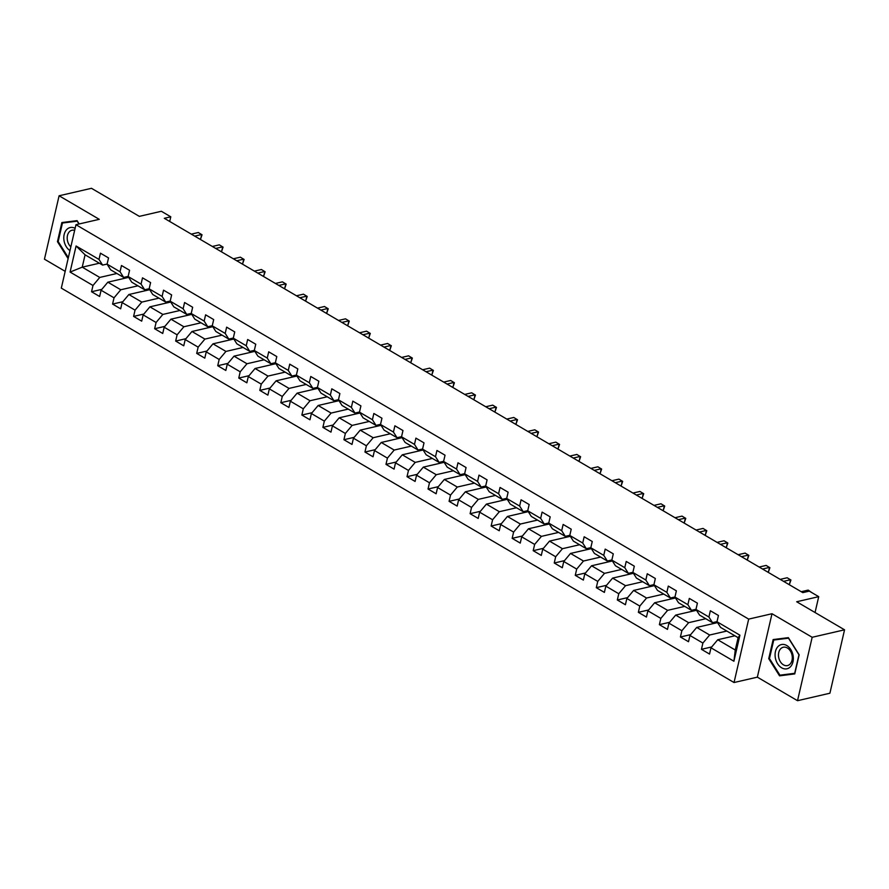 <?xml version="1.0" encoding="UTF-8"?>
<svg xmlns="http://www.w3.org/2000/svg" width="889" height="889" viewBox="0 0 889 889"><rect width="100%" height="100%" fill="white"/><g stroke="black" fill="none" stroke-linecap="round" stroke-linejoin="round"><path stroke-width="1.33" d="M797.522 700.699L829.904 693.22L844.55 629.812L812.168 637.28L771.996 613.732L748.682 619.111L734.036 682.53L757.35 677.151L797.522 700.699L812.168 637.28M748.682 619.111L75.954 224.706L61.308 288.125L734.036 682.53M75.954 224.706L99.268 219.327L59.096 195.78L44.45 259.188L65.186 271.345M59.096 195.78L91.478 188.301L139.329 216.36L161.353 211.271L170.788 216.805L164.309 218.305L802.8 592.63L809.279 591.129L818.713 596.663L796.688 601.753L844.55 629.812M734.892 635.791L717.745 639.747L735.27 650.026L738.126 637.68L720.59 627.412L717.001 621.744L718.445 615.488L710.355 610.754L708.911 617.01L695.965 609.421L697.409 603.164L689.319 598.419L687.875 604.676L674.94 597.086L676.373 590.829L668.295 586.095L666.85 592.352L653.904 584.762L655.349 578.506L647.259 573.761L645.814 580.017L632.868 572.427L634.313 566.171L626.223 561.437L624.778 567.682L611.843 560.103L613.288 553.847L605.198 549.102L603.753 555.358L590.807 547.768L592.252 541.512L584.162 536.767L582.717 543.023L569.782 535.445L571.227 529.188L563.137 524.443L561.692 530.7L548.746 523.11L550.191 516.853L542.101 512.108L540.656 518.365L527.722 510.775L529.166 504.519L521.076 499.785L519.632 506.041L506.686 498.451L508.13 492.195L500.04 487.45L498.596 493.706L485.65 486.116L487.094 479.86L479.004 475.126L477.571 481.382L464.625 473.793L466.069 467.536L457.979 462.791L456.535 469.048L443.589 461.458L445.033 455.201L436.944 450.456L435.499 456.713L422.564 449.134L424.009 442.878L415.919 438.133L414.474 444.389L401.528 436.799L402.973 430.543L394.883 425.798L393.438 432.054L380.503 424.475L381.948 418.219L373.858 413.474L372.413 419.73L359.467 412.14L360.912 405.884L352.822 401.139L351.377 407.395L338.431 399.806L339.876 393.549L331.797 388.815L330.352 395.072L317.406 387.482L318.851 381.225L310.761 376.48L309.316 382.737L296.37 375.147L297.815 368.891L289.725 364.157L288.28 370.413L275.346 362.823L276.79 356.567L268.7 351.822L267.256 358.078L254.31 350.488L255.754 344.232L247.664 339.487L246.22 345.743L233.285 338.164L234.729 331.908L226.639 327.163L225.195 333.419L212.249 325.83L213.693 319.573L205.603 314.828L204.159 321.085L191.224 313.495L192.657 307.25L184.579 302.504L183.134 308.761L170.188 301.171L171.633 294.915L163.543 290.17L162.098 296.426L149.152 288.836L150.597 282.58L142.507 277.846L141.062 284.102L128.127 276.512L129.572 270.256L121.482 265.511L120.037 271.767L107.091 264.177L108.536 257.921L100.446 253.187L99.001 259.432L76.087 245.997L70.075 272.056L82.233 267.167L99.757 277.435L116.904 273.479M717.001 621.744L739.915 635.191L733.903 661.238L710.978 647.803L709.533 654.06L701.454 649.314L711.7 646.948M70.075 272.056L92.989 285.491L91.545 291.748L99.635 296.493L101.079 290.236L114.025 297.815L112.581 304.071L120.671 308.816L122.115 302.56L135.05 310.15L133.606 316.406L141.695 321.151L143.14 314.895L156.086 322.485L154.642 328.741L162.731 333.475L164.176 327.219L177.111 334.809L175.666 341.065L183.756 345.81L185.201 339.554L198.147 347.143L196.702 353.4L204.792 358.134L206.237 351.877L219.172 359.467L217.727 365.723L225.817 370.469L227.262 364.212L240.208 371.802L238.763 378.058L246.853 382.803L248.298 376.547L261.244 384.126L259.799 390.382L267.889 395.127L269.334 388.871L282.269 396.461L280.824 402.717L288.914 407.462L290.359 401.206L303.305 408.796L301.86 415.052L309.95 419.786L311.394 413.529L324.329 421.119L322.885 427.376L330.975 432.121L332.419 425.864L345.365 433.454L343.921 439.711L352.011 444.444L353.455 438.188L366.39 445.778L364.946 452.034L373.036 456.779L374.48 450.523L387.426 458.113L385.982 464.369L394.071 469.114L395.516 462.858L408.462 470.437L407.018 476.693L415.096 481.438L416.541 475.182L429.487 482.771L428.042 489.028L436.132 493.773L437.577 487.516L450.523 495.095L449.078 501.352L457.168 506.097L458.613 499.84L471.548 507.43L470.103 513.686L478.193 518.431L479.638 512.175L492.584 519.765L491.139 526.021L499.229 530.755L500.674 524.499L513.609 532.089L512.164 538.345L520.254 543.09L521.699 536.834L534.645 544.424L533.2 550.68L541.29 555.414L542.735 549.158L555.681 556.747L554.236 563.004L562.315 567.749L563.759 561.492L576.705 569.082L575.261 575.339L583.351 580.084L584.795 573.827L597.741 581.406L596.297 587.662L604.387 592.407L605.831 586.151L618.766 593.741L617.322 599.997L625.411 604.742L626.856 598.486L639.802 606.065L638.358 612.321L646.447 617.066L647.892 610.81L660.827 618.4L659.382 624.656L667.472 629.401L668.917 623.145L681.863 630.734L680.418 636.991L688.508 641.725L689.953 635.468L702.888 643.058L701.454 649.314M695.965 609.421L699.565 615.077L712.511 622.667L717.023 621.622M726.802 631.046L709.655 635.013L696.72 627.423L717.545 622.611M712.511 622.667L708.911 617.01M702.888 643.058L709.655 635.013M689.953 635.468L696.72 627.423M674.94 597.086L678.529 602.753L691.475 610.332L695.998 609.298M705.777 618.722L688.631 622.678L675.684 615.088L696.509 610.276M691.475 610.332L687.875 604.676M681.863 630.734L688.631 622.678M668.917 623.145L675.684 615.088M653.904 584.762L657.504 590.418L670.439 598.008L674.962 596.964M684.741 606.387L667.595 610.343L654.648 602.764L675.484 597.953M670.439 598.008L666.85 592.352M660.827 618.4L667.595 610.343M647.892 610.81L654.648 602.764M632.868 572.427L636.468 578.094L649.414 585.673L653.937 584.629M663.705 594.063L646.559 598.019L633.624 590.429L654.448 585.618M649.414 585.673L645.814 580.017M639.802 606.065L646.559 598.019M626.856 598.486L633.624 590.429M611.843 560.103L615.444 565.76L628.379 573.349L632.901 572.305M642.68 581.728L625.534 585.684L612.588 578.106L633.424 573.294M628.379 573.349L624.778 567.682M618.766 593.741L625.534 585.684M605.831 586.151L612.588 578.106M590.807 547.768L594.408 553.425L607.354 561.015L611.865 559.97M621.644 569.404L604.498 573.361L591.563 565.771L612.388 560.959M607.354 561.015L603.753 555.358M597.741 581.406L604.498 573.361M584.795 573.827L591.563 565.771M569.782 535.445L573.372 541.101L586.318 548.691L590.841 547.646M600.62 557.07L583.473 561.026L570.527 553.436L591.363 548.635M586.318 548.691L582.717 543.023M576.705 569.082L583.473 561.026M563.759 561.492L570.527 553.436M548.746 523.11L552.347 528.766L565.293 536.356L569.805 535.311M579.584 544.735L562.437 548.702L549.502 541.112L570.327 536.3M565.293 536.356L561.692 530.7M555.681 556.747L562.437 548.702M542.735 549.158L549.502 541.112M527.722 510.775L531.311 516.442L544.257 524.032L548.78 522.988M558.559 532.411L541.412 536.367L528.466 528.777L549.291 523.977M544.257 524.032L540.656 518.365M534.645 544.424L541.412 536.367M521.699 536.834L528.466 528.777M506.686 498.451L510.286 504.107L523.221 511.697L527.744 510.653M537.523 520.076L520.376 524.043L507.43 516.453L528.266 511.642M523.221 511.697L519.632 506.041M513.609 532.089L520.376 524.043M500.674 524.499L507.43 516.453M485.65 486.116L489.25 491.784L502.196 499.362L506.719 498.329M516.498 507.752L499.351 511.708L486.405 504.119L507.23 499.307M502.196 499.362L498.596 493.706M492.584 519.765L499.351 511.708M479.638 512.175L486.405 504.119M464.625 473.793L468.225 479.449L481.16 487.039L485.683 485.994M495.462 495.417L478.315 499.374L465.369 491.795L486.205 486.983M481.16 487.039L477.571 481.382M471.548 507.43L478.315 499.374M458.613 499.84L465.369 491.795M443.589 461.458L447.189 467.125L460.135 474.704L464.647 473.659M474.426 483.094L457.279 487.05L444.344 479.46L465.169 474.648M460.135 474.704L456.535 469.048M450.523 495.095L457.279 487.05M437.577 487.516L444.344 479.46M422.564 449.134L426.164 454.79L439.099 462.38L443.622 461.335M453.401 470.759L436.255 474.715L423.308 467.125L444.144 462.324M439.099 462.38L435.499 456.713M429.487 482.771L436.255 474.715M416.541 475.182L423.308 467.125M401.528 436.799L405.128 442.455L418.074 450.045L422.586 449.001M432.365 458.435L415.219 462.391L402.284 454.801L423.108 449.99M418.074 450.045L414.474 444.389M408.462 470.437L415.219 462.391M395.516 462.858L402.284 454.801M380.503 424.475L384.092 430.132L397.039 437.721L401.561 436.677M411.34 446.1L394.194 450.056L381.248 442.466L402.072 437.666M397.039 437.721L393.438 432.054M387.426 458.113L394.194 450.056M374.48 450.523L381.248 442.466M359.467 412.14L363.068 417.797L376.003 425.387L380.525 424.342M390.304 433.765L373.158 437.732L360.212 430.143L381.048 425.331M376.003 425.387L372.413 419.73M366.39 445.778L373.158 437.732M353.455 438.188L360.212 430.143M338.431 399.806L342.032 405.473L354.978 413.063L359.5 412.018M369.279 421.442L352.133 425.398L339.187 417.808L360.012 413.007M354.978 413.063L351.377 407.395M345.365 433.454L352.133 425.398M332.419 425.864L339.187 417.808M317.406 387.482L321.007 393.138L333.942 400.728L338.465 399.683M348.244 409.107L331.097 413.074L318.151 405.484L338.987 400.672M333.942 400.728L330.352 395.072M324.329 421.119L331.097 413.074M311.394 413.529L318.151 405.484M296.37 375.147L299.971 380.814L312.917 388.393L317.44 387.36M327.208 396.783L310.061 400.739L297.126 393.149L317.951 388.337M312.917 388.393L309.316 382.737M303.305 408.796L310.061 400.739M290.359 401.206L297.126 393.149M275.346 362.823L278.946 368.479L291.881 376.069L296.404 375.025M306.183 384.448L289.036 388.404L276.09 380.825L296.926 376.014M291.881 376.069L288.28 370.413M282.269 396.461L289.036 388.404M269.334 388.871L276.09 380.825M254.31 350.488L257.91 356.145L270.856 363.734L275.368 362.69M285.147 372.124L268 376.08L255.065 368.491L275.89 363.679M270.856 363.734L267.256 358.078M261.244 384.126L268 376.08M248.298 376.547L255.065 368.491M233.285 338.164L236.874 343.821L249.82 351.411L254.343 350.366M264.122 359.789L246.975 363.745L234.029 356.156L254.865 351.355M249.82 351.411L246.22 345.743M240.208 371.802L246.975 363.745M227.262 364.212L234.029 356.156M212.249 325.83L215.849 331.486L228.795 339.076L233.307 338.031M243.086 347.455L225.939 351.422L212.993 343.832L233.829 339.02M228.795 339.076L225.195 333.419M219.172 359.467L225.939 351.422M206.237 351.877L212.993 343.832M191.224 313.495L194.813 319.162L207.759 326.752L212.282 325.707M222.061 335.131L204.915 339.087L191.968 331.497L212.793 326.696M207.759 326.752L204.159 321.085M198.147 347.143L204.915 339.087M185.201 339.554L191.968 331.497M170.188 301.171L173.788 306.827L186.723 314.417L191.246 313.373M201.025 322.796L183.879 326.763L170.932 319.173L191.768 314.362M186.723 314.417L183.134 308.761M177.111 334.809L183.879 326.763M164.176 327.219L170.932 319.173M149.152 288.836L152.752 294.503L165.698 302.082L170.221 301.049M179.989 310.472L162.843 314.428L149.908 306.838L170.732 302.027M165.698 302.082L162.098 296.426M156.086 322.485L162.843 314.428M143.14 314.895L149.908 306.838M128.127 276.512L131.728 282.169L144.663 289.758L149.185 288.714M158.964 298.137L141.818 302.093L128.872 294.515L149.708 289.703M144.663 289.758L141.062 284.102M135.05 310.15L141.818 302.093M122.115 302.56L128.872 294.515M107.091 264.177L110.692 269.845L123.638 277.424L128.149 276.379M137.928 285.814L120.782 289.77L107.847 282.18L128.672 277.368M123.638 277.424L120.037 271.767M114.025 297.815L120.782 289.77M101.079 290.236L107.847 282.18M76.087 245.997L85.077 254.821L102.602 265.1L107.125 264.055M99.379 263.211L82.233 267.167L85.077 254.821M102.602 265.1L99.001 259.432M92.989 285.491L99.757 277.435M815.057 612.51L818.713 596.663M169.71 221.472L170.788 216.805M733.903 661.238L735.27 650.026M738.126 637.68L739.915 635.191M710.978 647.803L717.745 639.747M91.545 291.748L101.79 289.381M125.994 277.99L126.26 276.823M147.018 290.325L147.296 289.147M112.581 304.071L122.826 301.715M168.054 302.649L168.321 301.482M133.606 316.406L143.862 314.039M189.079 314.984L189.357 313.806M154.642 328.741L164.887 326.374M210.115 327.308L210.382 326.141M175.666 341.065L185.923 338.698M231.151 339.642L231.418 338.476M196.702 353.4L206.948 351.033M252.176 351.966L252.443 350.799M217.727 365.723L227.984 363.357M273.212 364.301L273.479 363.134M238.763 378.058L249.009 375.691M294.237 376.636L294.515 375.458M259.799 390.382L270.045 388.015M315.273 388.96L315.539 387.793M280.824 402.717L291.07 400.35M336.298 401.295L336.575 400.117M301.86 415.052L312.106 412.685M357.334 413.618L357.6 412.452M322.885 427.376L333.142 425.009M378.37 425.953L378.636 424.786M343.921 439.711L354.166 437.344M399.394 438.277L399.661 437.11M364.946 452.034L375.202 449.667M420.43 450.612L420.697 449.445M385.982 464.369L396.227 462.002M441.455 462.936L441.733 461.769M407.018 476.693L417.263 474.326M462.491 475.271L462.758 474.104M428.042 489.028L438.288 486.661M483.516 487.605L483.794 486.427M449.078 501.352L459.324 498.996M504.552 499.929L504.819 498.762M470.103 513.686L480.36 511.319M525.588 512.264L525.855 511.086M491.139 526.021L501.385 523.654M546.613 524.588L546.879 523.421M512.164 538.345L522.421 535.978M567.649 536.923L567.915 535.756M533.2 550.68L543.446 548.313M588.674 549.246L588.951 548.08M554.236 563.004L564.482 560.637M609.71 561.581L609.976 560.414M575.261 575.339L585.507 572.972M630.734 573.916L631.012 572.738M596.297 587.662L606.542 585.295M651.77 586.24L652.037 585.073M617.322 599.997L627.578 597.63M672.795 598.575L673.073 597.397M638.358 612.321L648.603 609.965M693.831 610.899L694.098 609.732M659.382 624.656L669.639 622.289M714.867 623.233L715.134 622.056M680.418 636.991L690.664 634.624M79.177 223.972L77.076 220.639L61.863 222.561L57.452 241.652L68.12 258.621M771.996 613.732L757.35 677.151M799.167 654.815L788.365 637.646L773.141 639.569L768.741 658.66L779.542 675.84L794.755 673.918L799.167 654.815M58.196 241.486L57.452 241.652M784.965 674.551L794.888 673.329M784.987 674.584L779.542 675.84M769.485 658.493L768.741 658.66M199.647 239.019L200.681 238.785L201.67 234.496L194.691 236.107M200.681 238.785L202.047 234.796L198.303 232.518L191.313 234.129M75.12 228.317A12.424 8.923 -103 0 0 66.619 229.651A12.424 8.923 -103 0 0 69.975 250.587M74.654 230.351A9.401 6.756 -103 0 0 71.987 230.24A9.401 6.756 -103 0 0 69.331 231.818A9.401 6.756 -103 0 0 70.842 246.853M68.342 257.677L58.185 241.541L62.452 223.028L77.076 220.639M62.452 223.028L77.199 221.172L78.988 224.006M786.787 645.536A12.424 8.923 -103 0 0 775.441 651.548A12.424 8.923 -103 0 0 781.642 667.817A12.424 8.923 -103 0 0 792.977 661.816A12.424 8.923 -103 0 0 786.787 645.536M787.343 647.97A9.401 6.756 -103 0 0 783.276 647.248A9.401 6.756 -103 0 0 778.475 655.171A9.401 6.756 -103 0 0 783.442 664.839A9.401 6.756 -103 0 0 787.51 665.572A9.401 6.756 -103 0 0 792.299 657.649A9.401 6.756 -103 0 0 787.343 647.97M794.899 673.273L779.942 675.184L769.474 658.549L773.741 640.036L788.365 637.646M773.741 640.036L788.487 638.18L798.955 654.815L794.677 673.329M220.683 251.354L221.705 251.109L222.695 246.831L215.716 248.442M221.705 251.109L223.072 247.131L219.327 244.853L212.349 246.464M241.708 263.677L242.741 263.444L243.73 259.155L236.752 260.766M242.741 263.444L244.108 259.466L240.363 257.177L233.374 258.788M262.744 276.012L263.777 275.768L264.766 271.489L257.777 273.101M263.777 275.768L265.133 271.79L261.388 269.511L254.41 271.123M283.78 288.336L284.802 288.103L285.791 283.813L278.813 285.425M284.802 288.103L286.169 284.124L282.424 281.846L275.446 283.458M304.805 300.671L305.838 300.438L306.827 296.148L299.837 297.759M305.838 300.438L307.205 296.448L303.449 294.17L296.47 295.781M325.841 312.995L326.863 312.761L327.852 308.472L320.873 310.094M326.863 312.761L328.23 308.783L324.485 306.505L317.506 308.116M346.866 325.33L347.899 325.096L348.888 320.807L341.909 322.418M347.899 325.096L349.266 321.107L345.521 318.829L338.531 320.44M367.902 337.664L368.924 337.42L369.913 333.142L362.934 334.753M368.924 337.42L370.291 333.442L366.546 331.164L359.567 332.775M388.926 349.988L389.96 349.755L390.949 345.465L383.97 347.077M389.96 349.755L391.327 345.777L387.582 343.487L380.592 345.099M409.962 362.323L410.985 362.079L411.985 357.8L404.995 359.412M410.985 362.079L412.352 358.1L408.607 355.822L401.628 357.434M430.998 374.647L432.021 374.413L433.01 370.124L426.031 371.735M432.021 374.413L433.388 370.435L429.643 368.146L422.653 369.757M452.023 386.982L453.057 386.737L454.046 382.459L447.056 384.07M453.057 386.737L454.412 382.759L450.667 380.481L443.689 382.092M473.059 399.305L474.081 399.072L475.07 394.783L468.092 396.394M474.081 399.072L475.448 395.094L471.703 392.816L464.725 394.427M494.084 411.64L495.117 411.407L496.106 407.118L489.117 408.729M495.117 411.407L496.484 407.418L492.728 405.14L485.75 406.751M515.12 423.964L516.142 423.731L517.131 419.452L510.153 421.064M516.142 423.731L517.509 419.752L513.764 417.474L506.786 419.086M536.145 436.299L537.178 436.066L538.167 431.776L531.189 433.388M537.178 436.066L538.545 432.076L534.8 429.798L527.81 431.409M557.181 448.634L558.203 448.389L559.192 444.111L552.213 445.722M558.203 448.389L559.57 444.411L555.825 442.133L548.846 443.744M578.206 460.958L579.239 460.724L580.228 456.435L573.249 458.046M579.239 460.724L580.606 456.746L576.861 454.457L569.871 456.068M599.242 473.292L600.275 473.048L601.264 468.77L594.274 470.381M600.275 473.048L601.631 469.07L597.886 466.792L590.907 468.403M620.278 485.616L621.3 485.383L622.289 481.093L615.31 482.705M621.3 485.383L622.667 481.405L618.922 479.115L611.943 480.738M641.302 497.951L642.336 497.707L643.325 493.428L636.335 495.04M642.336 497.707L643.703 493.728L639.947 491.45L632.968 493.062M662.338 510.275L663.361 510.042L664.35 505.752L657.371 507.363M663.361 510.042L664.728 506.063L660.983 503.785L654.004 505.397M683.363 522.61L684.397 522.376L685.386 518.087L678.407 519.698M684.397 522.376L685.763 518.387L682.019 516.109L675.029 517.72M704.399 534.945L705.422 534.7L706.411 530.422L699.432 532.033M705.422 534.7L706.788 530.722L703.043 528.444L696.065 530.055M725.424 547.268L726.457 547.035L727.446 542.746L720.468 544.357M726.457 547.035L727.824 543.046L724.079 540.768L717.09 542.379M746.46 559.603L747.493 559.359L748.482 555.08L741.493 556.692M747.493 559.359L748.849 555.381L745.104 553.102L738.126 554.714M767.496 571.927L768.518 571.694L769.507 567.404L762.529 569.016M768.518 571.694L769.885 567.715L766.14 565.426L759.162 567.038M788.521 584.262L789.554 584.017L790.543 579.739L783.553 581.35M789.554 584.017L790.921 580.039L787.165 577.761L780.186 579.372M811.879 592.663L808.201 590.096L801.222 591.707"/></g></svg>
